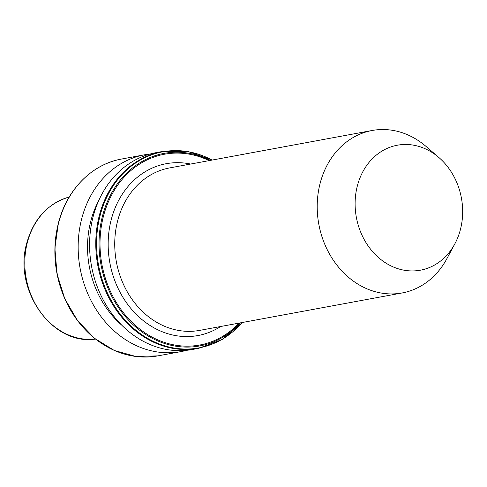 <?xml version="1.0" encoding="UTF-8"?>
<svg xmlns="http://www.w3.org/2000/svg" width="487" height="487" viewBox="0 0 487 487"><rect width="100%" height="100%" fill="white"/><g stroke="black" fill="none" stroke-linecap="round" stroke-linejoin="round"><path stroke-width="0.73" d="M454.864 243.81L446.883 258.664A82.607 69.434 -100.5 0 1 402.128 292.961A82.607 69.434 -100.5 0 1 320.148 183.252A82.607 69.434 -100.5 0 1 372.098 130.498A82.607 69.434 -100.5 0 1 426.155 146.526L438.921 157.551A63.541 53.412 -100.5 0 1 460.398 229.608A63.541 53.412 -100.5 0 1 454.864 243.81A63.541 53.412 -100.5 0 1 387.037 263.771A63.541 53.412 -100.5 0 1 357.379 185.797A63.541 53.412 -100.5 0 1 438.921 157.551M186.71 350.305A100.085 84.123 -100.5 0 1 181.036 351.596A100.085 84.123 -100.5 0 1 81.719 218.681A100.085 84.123 -100.5 0 1 144.657 154.769A100.085 84.123 -100.5 0 1 150.416 153.947M121.573 325.024A91.952 77.293 -100.5 0 1 90.807 221.025A91.952 77.293 -100.5 0 1 98.624 200.845M93.151 216.569A100.085 84.123 -100.5 0 1 156.09 152.656L162.274 151.512A100.085 84.123 -100.5 0 0 99.342 215.424A100.085 84.123 -100.5 0 0 198.659 348.339L192.468 349.483A100.085 84.123 -100.5 0 1 93.151 216.569M372.098 130.498L169.628 167.924A82.607 69.434 79.5 0 0 117.677 220.678A82.607 69.434 79.5 0 0 199.658 330.387L402.128 292.961M220.641 326.509A87.374 73.446 -100.5 0 1 136.944 315.034A87.374 73.446 -100.5 0 1 111.273 219.503A87.374 73.446 -100.5 0 1 190.612 164.046M58.604 222.955A100.085 84.123 -100.5 0 1 121.543 159.042C91.897 164.18 66.792 189.699 58.403 223.07L54.879 248.218L57.04 273.974L64.734 298.628L77.451 320.525L94.35 338.203L114.299 350.476L135.983 356.502L157.928 355.869A100.085 84.123 -100.5 0 1 58.604 222.955M242.118 322.534A99.707 83.813 -100.5 0 1 138.6 332.396A99.707 83.813 -100.5 0 1 100.121 215.467A99.707 83.813 -100.5 0 1 212.088 160.077M240.365 322.863A97.911 82.303 -100.5 0 1 139.337 329.973A97.911 82.303 -100.5 0 1 102.532 215.905A97.911 82.303 -100.5 0 1 210.335 160.4M239.166 323.082A97.016 81.548 -100.5 0 1 139.404 328.798A97.016 81.548 -100.5 0 1 103.463 216.179A97.016 81.548 -100.5 0 1 209.136 160.619M27.369 242.429A72.374 60.838 -100.5 0 1 68.271 197.284C47.428 203.974 33.627 219.138 26.87 242.763C12.881 289.138 51.543 345.07 94.502 339.196A72.374 60.838 -100.5 0 1 27.369 242.429M100.334 342.562A99.707 83.813 -100.5 0 1 58.428 223.174M144.657 154.769L121.543 159.042M212.277 160.04L187.605 151.378L162.274 151.512M68.271 197.284L69.209 197.022M94.502 339.196L95.476 339.104M242.307 322.504L222.358 339.415L198.659 348.339M181.036 351.596L157.928 355.869"/></g></svg>
